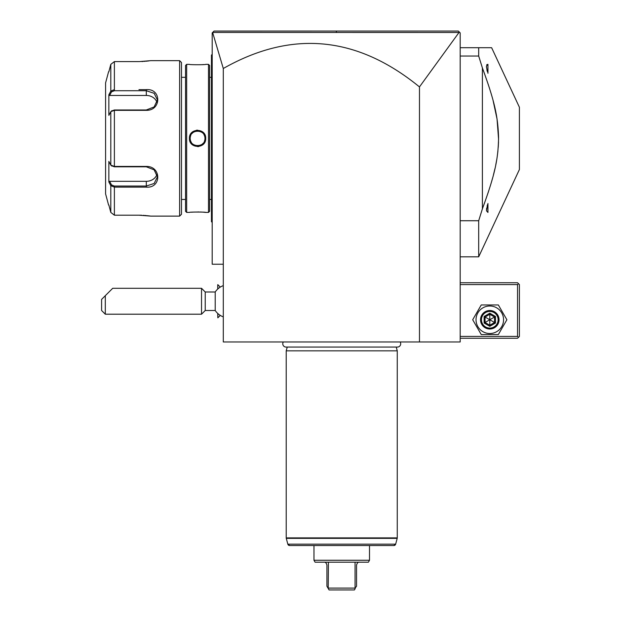 <?xml version="1.0" encoding="UTF-8"?>
<svg xmlns="http://www.w3.org/2000/svg" width="621" height="621" viewBox="0 0 621 621"><rect width="100%" height="100%" fill="white"/><g stroke="black" fill="none" stroke-linecap="round" stroke-linejoin="round"><path stroke-width="0.93" d="M341.379 31.05L458.329 31.05L460.184 32.897L460.184 341.961L223.296 341.961L223.296 264.236L212.196 264.236L212.196 32.897L214.043 31.05L458.329 31.05L459.61 32.331L459.02 32.471L419.47 86.917C357.005 35.894 291.614 29.761 223.296 68.496L212.623 32.463M223.296 68.496L223.296 264.236M419.47 341.961L419.47 86.917M212.638 32.455L459.02 32.471M213.081 32.013L213.554 31.539M214.004 31.089L330.644 31.05M460.184 284.589L517.549 284.589L517.549 336.411L518.481 337.335L517.549 338.259L460.184 338.259M517.549 336.411L460.184 336.411M517.549 284.589L518.481 283.665L517.549 282.741L460.184 282.741M518.481 337.335L519.404 336.411L519.404 284.589L518.481 283.665M472.697 319.753L481.244 334.556L498.345 334.556L506.891 319.753L498.345 304.95L481.244 304.95L472.697 319.753M476.028 319.753A13.763 13.763 0 0 0 489.79 333.516A13.763 13.763 0 0 0 503.561 319.753A13.763 13.763 0 0 0 489.79 305.99A13.763 13.763 0 0 0 476.028 319.753M499.043 319.753A9.253 9.253 0 0 0 489.79 310.5A9.253 9.253 0 0 0 480.538 319.753A9.253 9.253 0 0 0 489.79 329.006A9.253 9.253 0 0 0 499.043 319.753M498.12 319.753A8.329 8.329 0 0 1 489.79 328.082A8.329 8.329 0 0 1 481.461 319.753A8.329 8.329 0 0 1 489.79 311.424A8.329 8.329 0 0 1 498.12 319.753M495.48 316.469L494.533 317.02L489.79 314.28L485.055 317.02L485.055 322.485L489.79 325.225L494.533 322.485L494.533 317.02L489.79 319.753L489.79 313.186L484.108 316.469L495.48 323.036L495.48 316.469L489.79 313.186M489.79 326.32L489.79 319.753L485.055 322.485L484.108 323.036L489.79 326.32L495.48 323.036M460.184 47.708L491.63 47.708L478.69 47.708L478.69 56.037L460.184 56.037M460.184 256.83L478.69 256.83L478.69 220.734L482.393 208.842L482.393 67.93L478.69 56.037M460.184 220.734L478.69 220.734M478.69 256.83L519.404 169.517L519.404 107.262L491.63 47.708M483.689 71.438L482.393 67.93C495.038 102.349 497.863 116.958 498.578 137.319C498.182 158.51 495.442 173.29 482.393 208.842M487.469 71.92L486.468 67.006M486.46 66.858L486.46 65.989L487.943 64.328L486.748 64.685M487.943 203.478L487.943 212.444L486.46 210.791L487.594 204.472M484.217 203.905L488.486 191.61M491.56 181.712L492.531 178.297M493.447 174.874L494.953 168.679M495.768 164.876L496.73 159.713M497.312 155.949L497.926 150.942M498.244 147.332L498.531 141.867M498.578 139.275L497.041 119.015L493.09 100.524M490.963 93.034L489.092 87.018M488.486 85.162L484.194 72.804M487.314 205.372L487.128 206.056M486.678 208.074L486.608 208.516M486.546 208.982L486.491 209.502M486.918 69.901L487.221 71.089M487.943 73.294L487.943 64.328M217.824 288.959L217.746 284.666L217.746 289.029M220.261 315.39L217.824 317.828L217.824 313.535M223.296 316.873A16.658 16.658 0 0 1 215.215 310.5L215.215 291.994L205.233 291.994L201.53 288.291L112.704 288.291M217.824 317.828L217.746 313.465M205.233 291.994L205.233 310.5L201.53 314.203L105.298 314.203L105.298 295.697L101.596 299.4L101.596 310.5L105.298 314.203M201.53 314.203L201.53 288.291M105.298 295.697L112.704 288.291L105.298 295.697M110.103 290.892L103.56 297.436L110.103 290.892M212.196 54.369L211.45 55.106L211.45 55.851L212.196 55.106M212.196 132.948L211.45 133.018L211.45 55.851M212.196 143.831L211.45 143.754L211.45 133.018M212.196 222.411L211.45 221.666L211.45 143.754M211.45 220.929L212.196 221.666M211.45 199.457L209.603 199.457M211.45 77.314L209.603 77.314M209.603 211.303L209.603 65.469L208.493 64.359L205.714 64.359C206.195 64.863 188.955 64.863 189.428 64.359L186.657 64.359L186.657 212.413L189.428 212.413C188.955 211.916 206.188 211.916 205.714 212.413L208.493 212.413L209.603 211.303M202.027 64.685L203.572 64.568M205.458 212.39L204.899 212.328M204.503 212.289L203.579 212.203M201.972 212.087L200.373 212.009M198.642 211.963L198.014 211.955M193.333 212.079L191.563 212.203M197.571 146.61L198.767 146.525M197.571 130.162L196.376 130.255M208.493 212.413L208.493 64.359M189.428 138.39C188.986 127.74 206.195 127.802 205.714 138.39C206.164 149.04 188.947 148.978 189.428 138.39L190.173 138.39C189.661 128.842 205.504 128.881 204.977 138.39C205.481 147.938 189.646 147.899 190.173 138.39L190.189 138.871M186.657 64.359L185.547 65.469L185.547 211.303L186.657 212.413M185.547 77.314L181.472 77.314M185.547 199.457L181.472 199.457M111.524 165.698L114.388 166.808L146.308 166.808L154.14 169.836L157.416 176.884L154.148 183.467L146.308 186.044L114.388 186.044L111.524 184.926L110.81 185.695L108.854 181.984L108.854 161.413L110.81 165.124L114.388 166.436L146.308 166.436C161.507 166.18 161.6 188.365 146.308 187.146L114.388 187.146L110.81 185.695L110.81 212.429L108.854 205.015L110.81 212.429L114.388 215.192L138.91 215.192L150.756 216.116L179.624 216.116L181.472 214.268L181.472 62.511L179.624 60.664L150.756 60.664L139.391 61.588M114.388 215.192L114.388 187.146L138.964 187.146M138.957 89.634L146.308 89.634C161.538 88.384 161.569 110.569 146.308 110.344L114.388 110.344L110.81 111.656L108.854 115.366L108.854 94.788L110.81 91.085L109.381 93.794M114.388 89.634L114.388 61.588L138.91 61.588L114.388 61.588L110.81 64.351L108.854 71.764L110.81 64.351L110.81 91.085L114.388 89.634L114.388 90.736L146.308 90.736L154.148 93.313L157.416 99.896L154.14 106.936L146.308 109.971L114.388 109.971L111.524 111.081M141.782 61.533L143.241 61.463M144.421 61.386L145.19 61.324M146.339 61.223L147.356 61.114M148.14 61.021L148.784 60.943M150.406 216.061L149.863 215.984M149.529 215.937L148.838 215.844M148.132 215.751L147.418 215.673M146.331 215.557L145.26 215.456M144.282 215.378L143.342 215.324M141.774 215.246L139.391 215.192M179.624 216.116L179.624 60.664M111.889 110.662L110.81 111.656L110.81 165.124L111.889 166.11M108.574 71.764L105.593 82.865L105.593 193.907L108.574 205.015M109.079 94.361L108.854 94.788L109.614 95.463L146.308 95.463A11.1 9.618 180 0 1 157.012 102.504M111.524 184.926L109.614 181.316L108.854 181.984L109.079 182.419M109.381 182.985L110.453 185.011M110.81 91.085L111.524 91.846L114.388 90.736M157.012 174.276A11.1 9.618 0 0 1 146.308 181.316L109.614 181.316M109.614 95.463L111.524 91.846M204.961 138.879L204.961 137.909M204.914 137.427L204.705 136.395M204.534 135.875L204.371 135.463M204.162 135.013L203.921 134.586M201.437 132.079L200.987 131.823M200.521 131.598L200.055 131.411M199.566 131.256L199.085 131.14M198.58 131.054L198.099 131.008M196.981 131.008L196.57 131.054M196.073 131.14L195.584 131.256M195.087 131.419L194.637 131.598M194.163 131.815L192.914 132.638M192.51 132.987L191.974 133.546M190.771 135.463L190.6 135.898M190.445 136.395L190.236 137.412M190.189 137.901L190.173 138.39M190.236 139.352L190.445 140.385M190.608 140.897L190.771 141.309M190.981 141.759L191.377 142.434M193.705 144.701L194.156 144.957M194.637 145.182L195.087 145.361M195.576 145.516L196.065 145.632M196.57 145.725L197.028 145.772M197.331 145.788L197.804 145.788M199.077 145.64L199.566 145.516M200.063 145.361L200.513 145.182M200.979 144.957L201.817 144.452M202.64 143.785L203.168 143.234M204.371 141.316L204.542 140.882M204.705 140.377L204.914 139.36M283.323 341.961A3.291 3.291 0 0 0 286.071 347.069L397.409 347.069A3.291 3.291 0 0 0 400.157 341.961M396.245 347.069L397.261 350.842L286.219 350.842L286.219 537.887A1.847 1.847 -90 0 0 286.281 538.368L397.199 538.368A1.847 1.847 90 0 0 397.261 537.887L397.261 350.842M287.228 347.069L286.219 350.842M323.976 562.191C325.381 561.943 326.367 562.929 326.933 565.149L326.933 586.247L328.214 588.467L328.416 562.191L315.088 562.191L313.978 560.266L369.503 560.266L369.503 545.533L393.854 545.533L289.627 545.533A1.847 1.847 -90 0 1 287.834 544.159L286.281 538.368M313.978 560.266L313.978 545.533L289.627 545.533L287.834 544.159L395.647 544.159L393.854 545.533A1.847 1.847 90 0 0 395.647 544.159L397.199 538.368M328.416 588.103L355.065 588.103L355.065 562.191L368.393 562.191L369.503 560.266M355.065 588.103L356.547 586.247L356.547 565.149C357.114 562.929 358.1 561.943 359.505 562.191M355.266 588.467L354.405 589.95L329.068 589.95L328.214 588.467M328.416 562.191L355.065 562.191M336.334 31.05L336.419 32.455M484.108 316.469L484.108 323.036M211.45 75.467L212.196 75.467M211.45 125.473L212.196 125.473M211.45 151.307L212.196 151.307M211.45 201.313L212.196 201.313M114.388 109.971L114.388 166.808M146.308 187.146L146.308 181.316M114.388 187.146L114.388 186.044M146.308 89.634L146.308 95.463M205.714 138.39L204.977 138.39M286.219 537.887L397.261 537.887M220.261 287.104L217.824 284.666M223.296 285.621A16.658 16.658 0 0 0 215.215 291.994M215.215 310.5L205.233 310.5"/></g></svg>
